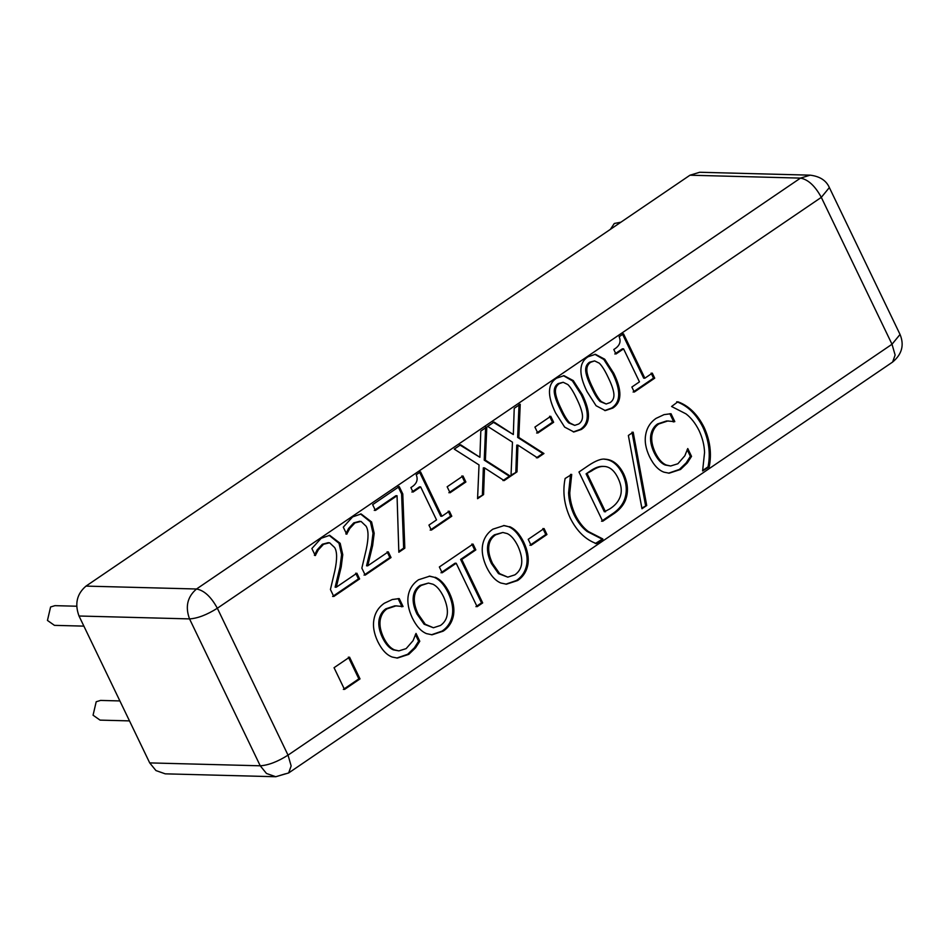<?xml version="1.0" encoding="UTF-8"?>
<svg xmlns="http://www.w3.org/2000/svg" width="949" height="949" viewBox="0 0 949 949"><rect width="100%" height="100%" fill="white"/><g stroke="black" fill="none" stroke-linecap="round" stroke-linejoin="round"><path stroke-width="1.42" d="M610.409 229.338L614.3 223.478L620.883 222.208M129.491 720.896L100.048 720.125L93.061 715.202L96.205 701.75L100.57 700.421L119.882 700.931M83.88 626.126L54.437 625.355L47.45 620.432L50.594 606.98L54.959 605.652L76.632 606.221M687.313 462.946L680.54 469.47L669.14 473.195L663.956 472.163C658.452 470.182 653.647 465.034 649.543 456.73C645.688 448.58 644.418 441.143 645.747 434.405C646.969 427.631 650.421 422.281 656.079 418.367L664.063 414.63L671.014 413.717L674.81 421.629L667.681 421.024L658.736 423.978C655.083 426.516 652.805 430.312 651.916 435.354C651.168 440.466 652.307 446.279 655.356 452.78C658.653 459.399 662.331 463.48 666.388 465.046L670.646 465.995L677.883 463.753L684.822 455.793L687.764 448.545L691.536 456.374L687.313 462.946L686.151 462.922L679.377 469.435L668.559 473.171M691.536 456.374L690.362 456.339L686.151 462.922M687.147 449.648L690.362 456.339M651.916 435.354L650.741 435.318C649.994 440.443 651.144 446.255 654.181 452.756C657.479 459.363 661.156 463.456 665.225 465.022L670.646 465.995M666.506 420.988L668.843 421.024L666.506 420.988L657.574 423.942C653.908 426.481 651.643 430.277 650.741 435.318M674.81 421.629L673.209 421.902M669.84 413.693L673.648 421.593M602.888 539.21L596.447 543.599C585.616 539.732 576.909 531.262 570.29 518.178C564.181 504.963 562.46 491.736 565.118 478.498L571.713 474.429L569.768 492.934C570.029 500.087 571.856 507.383 575.248 514.809C578.89 522.14 583.255 527.703 588.333 531.511L602.734 538.89L595.272 543.563M602.734 538.89L601.713 539.174M571.713 474.429L570.551 474.405L568.593 492.911C568.854 500.064 570.681 507.347 574.074 514.785C577.727 522.104 582.081 527.68 587.158 531.487L601.571 538.854M482.685 602.912L477.122 606.696L456.208 563.243L442.163 572.805L439.351 566.968L473.017 544.074L475.829 549.898L461.772 559.459L482.685 602.912L481.523 602.876L475.947 606.66M461.772 559.459L460.609 559.424L481.523 602.876M475.829 549.898L474.654 549.874L460.609 559.424M471.855 544.038L474.654 549.874M456.208 563.243L455.046 563.208L440.988 572.769M432.981 584.24L428.462 583.077L421.261 585.426C417.275 588.072 414.998 591.879 414.416 596.874C413.823 601.844 415.081 607.585 418.165 614.098L425.282 624.264L433.408 627.752L440.514 625.45C448.521 619.733 449.541 610.195 443.574 596.802C440.36 590.278 436.837 586.091 432.981 584.24M428.462 583.077L420.087 585.403C416.101 588.036 413.823 591.856 413.254 596.838C412.661 601.82 413.906 607.562 416.991 614.062L424.108 624.228L433.408 627.752M435.211 577.265C440.597 579.471 445.318 584.667 449.387 592.852C453.254 601.025 454.618 608.487 453.492 615.249C452.187 622.141 448.758 627.443 443.207 631.144L432.068 634.798L426.481 633.624C421.059 631.382 416.35 626.198 412.364 618.048C408.485 609.804 407.109 602.318 408.236 595.616C409.422 588.961 412.851 583.682 418.497 579.78L429.767 576.15L434.037 577.229C439.423 579.436 444.156 584.631 448.213 592.828C452.08 600.99 453.456 608.451 452.317 615.213C451.012 622.105 447.584 627.408 442.044 631.109L431.487 634.774M429.185 576.15L434.037 577.229M654.715 378.177L634.288 392.067L631.868 387.038L639.46 381.866L623.564 348.841L615.972 354.013L613.801 349.493C619.555 346.077 621.334 341.83 619.139 336.741L623.493 333.787L644.857 378.2L652.295 373.135L654.715 378.177L653.541 378.141L633.113 392.044M651.121 373.111L653.541 378.141M644.857 378.2L643.695 378.165L622.319 333.751M623.564 348.841L622.402 348.805L614.798 353.977M608.072 377.192C604.893 370.43 601.963 365.756 599.293 363.182L594.608 360.905L590.693 362.245C587.645 364.321 586.399 367.465 586.945 371.688C587.561 375.863 589.483 381.201 592.722 387.69C595.782 394.369 598.641 398.995 601.298 401.581L606.15 403.989L610.124 402.613C613.161 400.561 614.383 397.429 613.801 393.23C613.279 389.268 611.37 383.93 608.072 377.192M594.608 360.905L589.531 362.21C586.47 364.297 585.225 367.441 585.782 371.652C586.399 375.828 588.321 381.166 591.547 387.667C594.608 394.345 597.467 398.971 600.124 401.546L606.15 403.989M588.06 356.777L595.438 354.297L604.715 359.208L613.778 373.313C622.236 390.656 621.903 402.246 612.757 408.094L605.308 410.597L596.079 405.721L587.016 391.569C578.51 374.191 578.866 362.589 588.06 356.777M594.845 354.309L603.825 359.481L612.603 373.289C621.061 390.62 620.729 402.21 611.595 408.058L604.715 410.561M576.648 398.568C573.469 391.807 570.539 387.145 567.87 384.559L563.184 382.281L559.269 383.621C556.221 385.697 554.975 388.853 555.533 393.064C556.138 397.24 558.059 402.578 561.298 409.066C564.358 415.745 567.217 420.383 569.875 422.957L574.726 425.366L578.7 424.001C581.737 421.937 582.959 418.806 582.378 414.606C581.856 410.644 579.946 405.306 576.648 398.568M563.184 382.281L558.107 383.598C555.046 385.674 553.801 388.817 554.358 393.028C554.975 397.204 556.897 402.542 560.124 409.043C563.184 415.721 566.043 420.348 568.7 422.922L574.726 425.366M556.636 378.153L564.014 375.674L573.291 380.596L582.354 394.689C590.812 412.032 590.48 423.622 581.334 429.47L573.884 431.973L564.655 427.097L555.592 412.945C547.087 395.567 547.443 383.965 556.636 378.153M563.421 375.685L572.401 380.857L581.179 394.665C589.637 411.996 589.305 423.586 580.171 429.434L573.291 431.937M543.955 453.527L537.573 457.869L517.929 445.14L517.003 471.855L511.001 475.947L512.46 442.187L487.691 426.386L494.073 422.044L513.326 434.547L514.228 408.331L520.23 404.25L518.818 437.442L543.955 453.527L542.781 453.492L536.399 457.833M518.818 437.442L517.644 437.406L542.781 453.492M519.067 404.215L517.644 437.406M513.326 434.547L492.899 422.008M517.003 471.855L511.037 475.093M517.929 445.14L516.766 445.117L515.841 471.831M465.888 481.985L450.04 492.768L447.157 486.778L463.005 475.995L465.888 481.985L464.713 481.95L448.865 492.733M461.831 475.959L464.713 481.95M402.779 493.954L404.82 548.178L398.841 552.247L397.05 495.734L375.436 510.443L372.649 504.643L399.221 486.576L402.779 493.954L401.605 493.931L403.645 548.154L398.817 551.428M398.046 486.54L401.605 493.931M397.05 495.734L395.887 495.698L374.262 510.408M404.82 548.178L403.645 548.154M359.612 578.926L333.787 596.494L330.43 589.507L334.831 570.776C337.251 559.376 337.192 551.642 334.653 547.561L329.611 542.781L323.526 544.275L318.33 549.874L315.258 555.568L311.877 548.534L321.177 538.285L329.694 535.331L340.181 543.326L342.755 554.667L341.213 566.909L336.302 587.206L356.871 573.22L359.612 578.926L358.449 578.902L332.624 596.47M355.697 573.184L358.449 578.902M336.302 587.206L335.127 587.182L340.05 566.873L341.213 566.909M342.755 554.667L341.593 554.643L340.05 566.873M329.113 535.331L339.018 543.303L341.593 554.643M315.566 555.355L314.392 555.331L317.168 549.839L318.33 549.874M328.39 542.638L322.352 544.24L317.168 549.839M360.015 678.903L344.511 689.449L334.048 667.705L349.552 657.159L360.015 678.903L358.852 678.867L343.348 689.425M348.378 657.123L358.852 678.867M391.035 557.549L365.211 575.118L361.854 568.131L366.255 549.388C368.675 538 368.615 530.266 366.077 526.185L361.035 521.404L354.95 522.899L349.754 528.498L346.682 534.192L343.301 527.158L352.601 516.908L361.118 513.955L371.605 521.95L374.179 533.291L372.637 545.533L367.726 565.829L388.295 551.843L391.035 557.549L389.873 557.526L364.048 575.094M387.121 551.808L389.873 557.526M367.726 565.829L366.551 565.806L371.474 545.497L372.637 545.533M374.179 533.291L373.016 533.255L371.474 545.497M360.537 513.955L370.442 521.914L373.016 533.255M346.99 533.979L345.816 533.943L348.591 528.463L349.754 528.498M359.813 521.25L353.775 522.863L348.591 528.463M451.783 516.232L431.356 530.123L428.936 525.094L436.528 519.922L420.644 486.896L413.04 492.068L410.87 487.561C416.623 484.132 418.402 479.886 416.208 474.797L420.561 471.843L441.926 516.256L449.363 511.191L451.783 516.232L450.609 516.197L430.182 530.1M448.189 511.167L450.609 516.197M441.926 516.256L440.763 516.22L419.387 471.819M420.644 486.896L419.47 486.861L411.866 492.033M510.526 476.268L504.144 480.609L484.512 467.881L483.575 494.595L477.572 498.688L479.031 464.927L454.263 449.126L460.645 444.784L479.897 457.288L480.799 431.071L486.801 426.991L485.39 460.182L510.526 476.268L509.352 476.232L502.97 480.574M485.39 460.182L484.227 460.146L509.352 476.232M485.639 426.955L484.227 460.146M479.897 457.288L459.47 444.749M483.575 494.595L477.608 497.834M484.512 467.881L483.338 467.857L482.412 494.559M553.647 422.281L537.798 433.064L534.916 427.074L550.764 416.291L553.647 422.281L552.472 422.246L536.624 433.029M549.59 416.255L552.472 422.246M415.567 647.823L408.794 654.347L397.394 658.072L392.21 657.04C386.706 655.059 381.901 649.911 377.797 641.607C373.942 633.457 372.672 626.02 373.989 619.282C375.223 612.508 378.663 607.158 384.333 603.244L392.317 599.507L399.256 598.594L403.064 606.506L395.923 605.901L386.99 608.855C383.337 611.393 381.059 615.189 380.169 620.231C379.422 625.344 380.561 631.156 383.598 637.657C386.907 644.264 390.585 648.357 394.642 649.923L398.9 650.872L406.136 648.63L413.064 640.67L416.018 633.422L419.79 641.251L415.567 647.823L414.393 647.799L407.619 654.312L396.801 658.048M419.79 641.251L418.616 641.216L414.393 647.799M415.401 634.525L418.616 641.216M380.169 620.231L378.995 620.195C378.248 625.32 379.398 631.132 382.435 637.633C385.733 644.241 389.41 648.333 393.467 649.899L398.9 650.872M394.76 605.865L397.097 605.901L394.76 605.865L385.816 608.819C382.162 611.358 379.885 615.154 378.995 620.195M403.064 606.506L401.451 606.767M398.094 598.57L401.901 606.47M507.371 533.635L502.851 532.472L495.639 534.821C491.653 537.466 489.376 541.274 488.806 546.268C488.213 551.239 489.459 556.98 492.543 563.492L499.66 573.659L507.798 577.146L514.904 574.845C522.899 569.127 523.931 559.59 517.964 546.197C514.749 539.673 511.214 535.485 507.371 533.635M502.851 532.472L494.476 534.797C490.491 537.431 488.213 541.25 487.632 546.233C487.039 551.215 488.296 556.956 491.38 563.457L498.498 573.623L507.798 577.146M509.601 526.659C514.987 528.866 519.708 534.062 523.765 542.247C527.632 550.42 529.008 557.882 527.869 564.643C526.565 571.535 523.148 576.838 517.596 580.539L506.446 584.193L500.858 583.018C495.449 580.776 490.74 575.592 486.742 567.443C482.863 559.198 481.487 551.713 482.614 545.011C483.812 538.356 487.228 533.077 492.875 529.174L504.156 525.544L508.427 526.624C513.812 528.83 518.534 534.026 522.602 542.223C526.47 550.384 527.834 557.846 526.707 564.608C525.402 571.5 521.974 576.802 516.422 580.503L505.864 584.169M503.563 525.544L508.427 526.624M546.944 534.536L531.096 545.319L528.213 539.329L544.062 528.546L546.944 534.536L545.782 534.512L529.933 545.295M542.899 528.522L545.782 534.512M603.991 466.422C600.337 466.208 596.186 467.738 591.5 470.989L586.091 473.848L604.347 511.784L609.756 508.925C614.644 505.817 617.977 502.104 619.756 497.786C622.224 492.175 621.642 485.615 618.024 478.082C614.359 470.502 609.673 466.611 603.991 466.422L602.817 466.386C599.175 466.184 595.011 467.703 590.325 470.965L586.091 473.848M587.253 473.883L605.521 511.819M604.786 459.186L605.379 459.221C612.935 459.696 619.104 464.69 623.861 474.215C628.119 483.741 628.582 492.555 625.249 500.669C622.959 506.066 618.653 510.74 612.319 514.714L602.686 521.274L578.961 471.997L588.499 465.508C595.889 460.585 601.524 458.486 605.379 459.221L604.216 459.186C611.773 459.66 617.929 464.666 622.686 474.18C626.945 483.705 627.408 492.531 624.074 500.645C621.785 506.031 617.479 510.716 611.144 514.69L601.512 521.238M625.249 500.669L624.074 500.645M628.368 435.472L633.185 432.186L646.72 505.52L641.975 508.747L628.368 435.472M646.72 505.52L641.832 508.012M632.022 432.163L645.557 505.485M677.883 401.783C688.737 405.721 697.456 414.191 704.028 427.192C710.125 440.455 711.845 453.681 709.211 466.872L702.604 470.941L704.561 452.448C704.3 445.176 702.474 437.88 699.069 430.573C695.427 423.313 691.074 417.738 685.985 413.871L671.584 406.492L677.883 401.783M676.708 401.759C687.574 405.697 696.281 414.167 702.865 427.169C708.95 440.431 710.682 453.658 708.037 466.849L702.746 470.443M709.211 466.872L708.037 466.849M149.705 762.901L155.956 770.576L165.245 773.838L275.768 776.733L266.479 773.471L260.24 765.796L149.705 762.901L79.016 616.008L189.539 618.902L260.24 765.796C268.318 765.285 277.582 761.739 288.033 755.143L217.345 608.25L821.312 197.356L892.013 344.25L288.033 755.143L291.153 765.95L288.662 772.949L275.768 776.733L285.459 773.791M86.003 586.102L689.97 175.209L699.674 172.267L810.197 175.162C819.865 176.372 826.247 180.5 829.355 187.558L821.312 197.356C815.072 185.909 808.133 179.491 800.493 178.104L196.526 588.997C187.392 596.802 185.067 606.779 189.539 618.902C197.617 618.392 206.882 614.845 217.345 608.25C211.093 596.802 204.154 590.385 196.526 588.997L86.003 586.102C76.869 593.908 74.544 603.884 79.016 616.008M680.54 469.47L679.377 469.435M666.388 465.046L665.225 465.022M655.356 452.78L654.181 452.756M658.736 423.978L657.574 423.942M588.333 531.511L587.158 531.487M575.248 514.809L574.074 514.785M569.768 492.934L568.593 492.911M421.261 585.426L420.087 585.403M414.416 596.874L413.254 596.838M418.165 614.098L416.991 614.062M443.207 631.144L442.044 631.109M453.492 615.249L452.317 615.213M449.387 592.852L448.213 592.828M586.945 371.688L585.782 371.652M592.722 387.69L591.547 387.667M601.298 401.581L600.124 401.546M613.778 373.313L612.603 373.289M612.757 408.094L611.595 408.058M555.533 393.064L554.358 393.028M561.298 409.066L560.124 409.043M569.875 422.957L568.7 422.922M582.354 394.689L581.179 394.665M581.334 429.47L580.171 429.434M340.181 543.326L339.018 543.303M323.526 544.275L322.352 544.24M371.605 521.95L370.442 521.914M354.95 522.899L353.775 522.863M408.794 654.347L407.619 654.312M394.642 649.923L393.467 649.899M383.598 637.657L382.435 637.633M386.99 608.855L385.816 608.819M495.639 534.821L494.476 534.797M488.806 546.268L487.632 546.233M492.543 563.492L491.38 563.457M517.596 580.539L516.422 580.503M527.869 564.643L526.707 564.608M523.765 542.247L522.602 542.223M591.5 470.989L590.325 470.965M623.861 474.215L622.686 474.18M612.319 514.714L611.144 514.69M704.028 427.192L702.865 427.169M810.197 175.162L800.493 178.104L689.97 175.209M829.355 187.558L900.043 334.451L892.013 344.25L895.132 355.056L892.629 362.043L288.662 772.949M900.043 334.451C904.433 345.045 901.965 354.238 892.629 362.043"/></g></svg>
